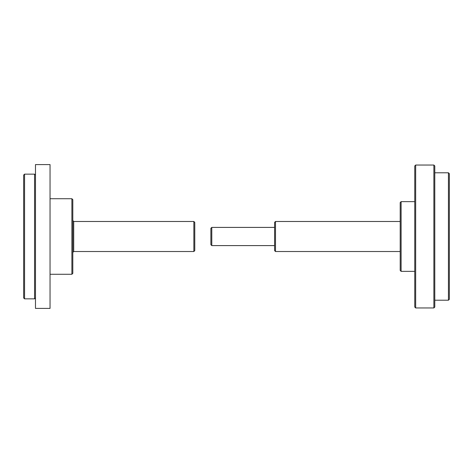 <?xml version="1.0" encoding="UTF-8"?>
<svg xmlns="http://www.w3.org/2000/svg" width="473" height="473" viewBox="0 0 473 473"><rect width="100%" height="100%" fill="white"/><g stroke="black" fill="none" stroke-linecap="round" stroke-linejoin="round"><path stroke-width="0.71" d="M210.875 228.305L210.875 244.695L211.786 245.599L211.786 227.401L210.875 228.305M448.439 300.213L449.35 299.303L449.35 173.697L448.439 172.787L448.439 300.213L434.788 300.213M274.594 222.393L274.594 250.607L275.505 251.518L275.505 221.482L274.594 222.393M400.199 202.55L400.199 270.45L401.11 271.36L401.11 201.64L400.199 202.55M433.877 307.953L434.788 307.042L434.788 165.958L433.877 165.047L433.877 307.953L415.672 307.953L415.672 165.047L433.877 165.047M415.672 165.047L414.762 165.958L414.762 307.042L415.672 307.953M24.561 174.153L23.65 175.063L23.65 297.937L24.561 298.847L24.561 174.153L34.57 174.153L34.57 298.847L24.561 298.847M72.801 252.428L73.711 251.518L73.711 221.482L72.801 220.572M73.711 221.482L193.859 221.482L193.859 251.518L73.711 251.518M72.801 273.364L72.801 199.636L71.89 198.725L71.89 274.275L72.801 273.364M193.859 251.518L194.77 250.607L194.77 222.393L193.859 221.482M50.043 308.408L50.043 164.592L35.481 164.592L35.481 308.408L50.043 308.408M274.594 227.401L211.786 227.401M274.594 245.599L211.786 245.599M400.199 221.482L275.505 221.482M400.199 251.518L275.505 251.518M414.762 201.64L401.11 201.64M414.762 271.36L401.11 271.36M448.439 172.787L434.788 172.787M50.043 274.275L71.89 274.275M50.043 198.725L71.89 198.725M35.481 175.063L34.57 174.153M35.481 297.937L34.57 298.847"/></g></svg>
